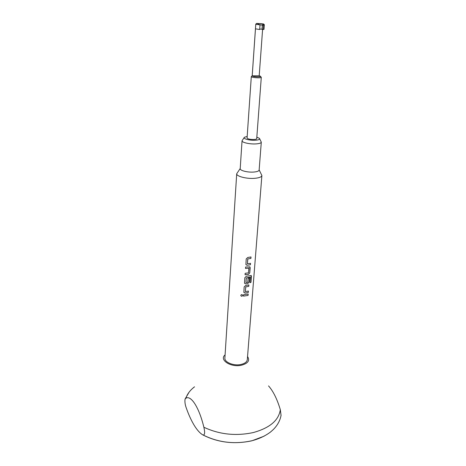 <?xml version="1.0" encoding="UTF-8"?>
<svg xmlns="http://www.w3.org/2000/svg" width="466" height="466" viewBox="0 0 466 466"><rect width="100%" height="100%" fill="white"/><g stroke="black" fill="none" stroke-linecap="round" stroke-linejoin="round"><path stroke-width="0.7" d="M240.771 295.409C241.359 296.533 242 296.545 242.699 295.438L242.693 295.24C241.994 294.331 241.353 294.384 240.771 295.392L240.771 295.409C241.353 296.545 241.994 296.557 242.704 295.45L242.675 295.164M250.9 258.42L247.836 258.91L250.9 258.42L251.011 256.964L247.755 257.477L246.223 258.921L245.914 264.525L247.172 265.288L250.399 264.746L250.51 263.319M250.883 258.409L250.993 256.97M245.518 268.457L245.623 267.012L249.933 266.896L249.805 272.767L248.477 274.375L247.493 274.538L245.058 274.742L245.163 273.309L248.506 272.866L248.838 268.16L245.518 268.445L248.821 268.148M248.477 274.375L245.058 274.724M248.465 274.363L249.788 272.756L250.172 267.729L249.799 266.785M250.329 277.043L246.328 277.94L245.984 282.536M251.098 275.412L251.442 276.332L250.982 282.28L249.939 282.705L251.005 282.285L251.209 275.482L246.357 276.274L244.842 277.695L244.534 283.147L245.786 283.905L247.778 283.619L245.786 283.905M249.077 282.006L247.778 283.619L249.077 282.006L249.392 277.957M248.768 286.345L245.751 286.887L248.768 286.345L248.873 284.936L245.669 285.507L244.161 286.916L243.858 292.293L245.104 293.05L246.095 292.91L245.104 293.05M248.751 286.334L248.856 284.942M248.296 292.462L246.095 292.91L248.296 292.462L248.407 291.064L245.326 291.588L245.757 286.899M248.279 292.45L248.384 291.069M248.069 295.432L243.485 296.114L248.069 295.432L248.18 294.04L243.59 294.733L243.485 296.126M248.052 295.421L248.157 294.046M247.178 136.456L244.388 137.284C242.419 138.641 249.566 140.61 255.251 140.249C258.723 139.998 260.127 139.369 259.48 138.367L256.83 137.144M259.684 138.786L261.292 142.153C261.077 143.097 259.253 143.685 255.828 143.912C249.706 144.303 241.656 142.45 242.046 140.773L244.12 137.668M261.292 142.153L259.143 170.014C258.915 171.086 257.115 171.768 253.737 172.059C247.708 172.566 239.804 170.556 240.206 168.657L242.046 140.773M259.148 169.874L261.88 175.531C261.577 176.987 259.189 177.913 254.71 178.321C246.683 179.031 236.163 176.305 236.711 173.725L240.217 168.517M264.146 436.159L251.89 440.801C234.316 444.547 217.942 442.578 202.78 434.883M268.533 385.906C273.227 391.184 277.154 399.112 280.322 409.684L281.056 415.387M247.545 356.502C250.096 360.533 248.023 363.451 241.324 365.251C230.74 367.633 218.869 359.828 225.084 354.888M203.869 427.246C199.11 407.366 190.955 394.923 185.882 398.226L185.031 399.257C184.687 401.96 185.142 404.971 186.394 408.292C188.707 414.81 191.252 420.384 194.025 425.021C196.809 429.635 199.617 432.862 202.448 434.696L203.077 434.994C204.824 435.127 205.087 432.541 203.869 427.246C219.346 434.481 235.796 436.258 253.224 432.57C269.738 427.998 278.773 420.367 280.322 409.684M251.302 76.581L247.079 137.942L247.528 138.489C249.38 139.736 256.882 139.847 256.719 138.629L261.286 77.298C261.49 78.142 253.725 77.88 251.78 76.972L251.302 76.581L252.193 75.812M252.217 75.737L252.595 76.115C254.57 77.012 262.16 77.036 260.29 76.139L259.201 75.789L262.597 29.457M259.201 75.789L252.205 75.847L255.467 28.828L259.708 29.521L260.016 25.199L257.896 23.749C258.508 23.434 260.319 23.498 263.331 23.947L256.65 23.382L258.403 23.894M256.527 23.498L255.776 24.133L256.195 24.337L259.649 24.809M259.743 29.038L263.995 29.399L264.344 24.745L263.418 25.286L259.55 24.733M263.104 29.597L263.418 25.286M236.711 173.725L224.886 357.975C224.28 362.216 233.53 366.09 240.736 364.511C244.761 363.614 246.951 361.971 247.306 359.583L261.88 175.531M247.388 263.768L250.527 263.313L250.417 264.758L247.172 265.288M250.283 277.037L249.939 282.722M250.3 277.049L246.328 277.94M249.1 282.017L249.409 277.952L248.098 278.243L247.79 282.28L245.996 282.588M247.737 259.026L247.376 263.721L247.848 258.921M263.657 24.028L263.669 24.914M245.314 291.576L245.751 286.887M243.934 292.467L245.099 293.038M244.615 283.322L245.774 283.893M245.978 282.524L246.316 277.928M246.007 264.717L247.161 265.276M185.882 398.226C187.32 393.91 190.204 390.106 194.532 386.815M262.014 29.294L262.329 24.995L263.331 23.947M203.083 434.994C218.438 442.653 234.8 444.552 252.17 440.679C259.213 438.774 265.276 435.926 270.367 432.133C274.224 428.883 274.695 428.091 276.402 425.965C278.831 422.639 280.392 419.068 281.08 415.247M252.193 75.789L255.776 24.133M263.692 24.011L264.193 24.628M260.517 76.407L261.012 76.995M185.194 398.832L189.114 392.139"/></g></svg>
